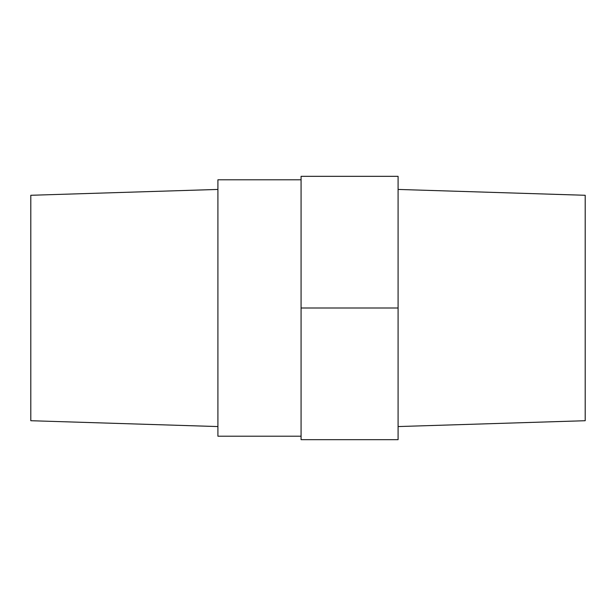 <?xml version="1.0" encoding="UTF-8"?>
<svg xmlns="http://www.w3.org/2000/svg" width="616" height="616" viewBox="0 0 616 616"><rect width="100%" height="100%" fill="white"/><g stroke="black" fill="none" stroke-linecap="round" stroke-linejoin="round"><path stroke-width="0.92" d="M398.09 426.565L585.2 420.72L585.2 195.28L398.09 189.435L585.2 195.28L585.2 420.72L398.09 426.565M217.91 436.205L301.07 436.205L217.91 436.205L217.91 179.795L217.91 436.205M301.07 179.795L217.91 179.795L301.07 179.795M217.91 189.435L30.8 195.28L30.8 420.72L217.91 426.565L30.8 420.72L30.8 195.28L217.91 189.435M398.09 308L301.07 308L301.07 176.33L398.09 176.33L398.09 439.67L301.07 439.67L301.07 308L398.09 308L398.09 439.67L301.07 439.67L301.07 176.33L398.09 176.33L398.09 308"/></g></svg>

